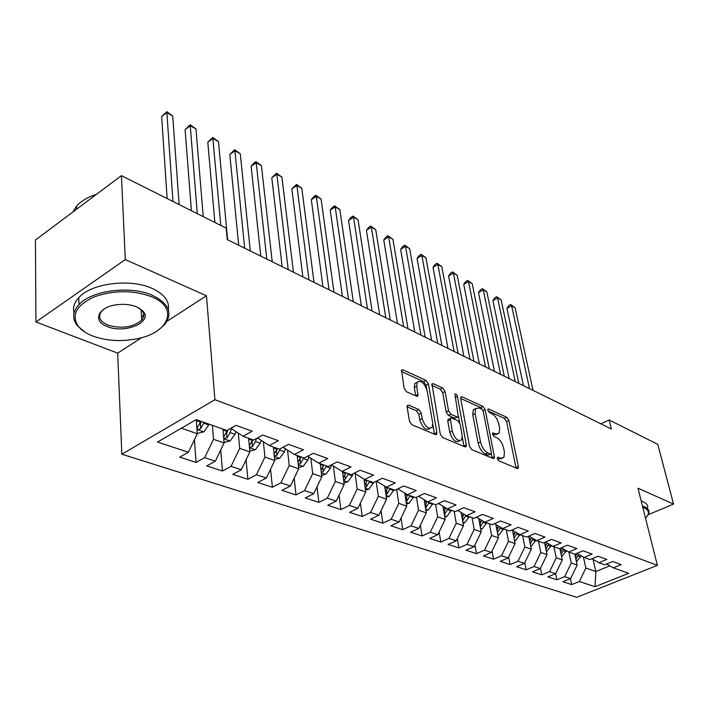 <?xml version="1.0" encoding="UTF-8"?>
<svg xmlns="http://www.w3.org/2000/svg" width="709" height="709" viewBox="0 0 709 709"><rect width="100%" height="100%" fill="white"/><g stroke="black" fill="none" stroke-linecap="round" stroke-linejoin="round"><path stroke-width="1.06" d="M497.337 458.546L498.923 460.912L517.171 468.481L518.155 468.294L518.323 466.575L508.92 420.534L506.74 417.273L488.723 409.031L487.96 409.173L487.863 410.254L489.423 412.594L491.789 413.666C495.21 415.66 497.576 419.205 498.879 424.283L499.65 428.112L499.145 433.288L495.786 433.917L492.666 433.022L492.551 434.156L494.129 436.505L496.504 437.542C499.951 439.491 502.335 443.054 503.665 448.23L504.445 452.138L503.895 457.562L500.589 458.209L498.197 457.208L497.461 457.358L497.337 458.546M408.721 405.149L407.321 405.495L407.152 407.055L409.447 421.173L411.938 424.824L435.406 434.564L436.691 434.254L436.877 432.605L428.44 383.915L426.065 380.387L402.951 369.823L401.533 370.16L404.086 388.169L406.541 391.793L416.608 396.225L417.964 395.906L416.75 386.21L417.149 382.231C421.004 379.953 424.345 382.833 427.164 390.881L432.685 422.989L432.215 427.332C428.298 429.565 424.957 426.641 422.183 418.54L421.261 413.09L418.824 409.492L408.721 405.149L407.143 405.973M166.978 321.283L206.452 295.777L125.307 259.591L121.425 175.655L226.198 228.138L227.261 239.598L611.353 428.989L609.137 419.967L600.922 423.84M206.452 295.777L214.916 399.716L657.376 565.365L576.736 597.297L121.833 454.212L214.916 399.716M648.15 514.734L673.55 504.064L637.976 488.2L657.376 565.365M673.55 504.064L657.766 444.339L609.137 419.967M469.544 446.227L471.884 449.692L493.092 458.493L494.155 458.271L494.333 456.569L485.195 409.74L482.953 406.399L462.02 396.827L460.841 397.067L460.699 398.591L469.544 446.227M464.971 446.83L442.673 437.577L440.262 434.023L431.932 383.941L433.226 383.666L442.735 388.009L445.075 391.483L448.54 410.777L450.889 414.26L457.11 416.989L458.306 416.732L454.912 394.133C455.852 393.628 456.676 394.372 457.367 396.366L466.318 444.889L466.141 446.573L464.971 446.83M514.539 540.71L515.585 540.471L519.963 534.675L528.32 531.032L518.066 527.328L509.682 531.014L502.708 528.542L511.118 524.82L500.527 520.991L492.081 524.766L484.885 522.205L493.358 518.394L482.421 514.442L473.913 518.306L466.487 515.665L475.021 511.765L463.721 507.679L455.151 511.641L447.476 508.911L456.064 504.914L444.392 500.696L435.76 504.746L427.828 501.928L436.478 497.833L424.407 493.473L415.713 497.621L407.498 494.705L416.218 490.513L403.722 485.993L394.966 490.247L386.467 487.225L395.241 482.926L382.302 478.247L373.492 482.616L364.692 479.488L373.528 475.074L360.119 470.227L351.256 474.711L342.128 471.467L351.017 466.939L337.121 461.914L328.196 466.513L318.74 463.154L327.682 458.501L313.263 453.29L304.285 458.014L294.474 454.531L303.461 449.745L288.492 444.339L279.47 449.196L269.278 445.571L278.318 440.661L262.764 435.034L253.698 440.032L243.107 436.274L252.191 431.214L236.026 425.365L226.907 430.514L196.198 419.595L157.522 442.044L188.399 452.253L197.297 433.713L196.269 419.622M511.995 529.995L519.972 534.675L526.734 537.076L535.056 533.469L544.999 537.067L536.713 540.63L543.271 542.952L551.522 539.425L561.173 542.908L552.949 546.4L559.312 548.66L567.501 545.203L576.86 548.58L568.707 552.001L574.875 554.19L583.011 550.804L592.095 554.092L584.003 557.434L589.994 559.561L598.059 556.246L606.886 559.436L598.857 562.716L604.671 564.781L612.682 561.528L621.252 564.63L613.285 567.838L628.688 573.315L595.055 586.689L579.368 581.504L585.864 568.06L583.418 557.097M570.426 578.686L571.693 584.597L579.368 581.504M571.693 584.597L562.902 581.734L570.603 578.606L564.683 576.647L571.268 563.017L568.884 552.063M556.955 579.802L547.906 576.86L555.67 573.67L556.955 579.802L564.683 576.647M556.255 557.823L562.308 559.915L555.67 573.67L549.572 571.658L556.255 557.823L553.897 546.736M540.444 568.29L541.791 574.866L549.572 571.658M541.791 574.866L532.486 571.844L540.293 568.591L534.019 566.518L540.799 552.479L538.486 541.259M524.775 562.724L526.184 569.797L534.019 566.518M526.184 569.797L516.604 566.677L524.474 563.354L518.013 561.218L524.882 546.976L522.604 535.614M508.654 556.982L510.117 564.568L518.013 561.218M510.117 564.568L500.253 561.36L508.176 557.965L501.52 555.767L508.495 541.313L506.261 529.8M492.046 551.044L493.57 559.188L501.52 555.767M493.57 559.188L483.405 555.883L491.381 552.417L484.522 550.149L491.603 535.472L489.414 523.818M474.941 544.902L476.519 553.64L484.522 550.149M476.519 553.64L466.043 550.237L474.073 546.692L467.001 544.361L474.188 529.446L472.052 517.641M457.314 538.548L458.945 547.924L467.001 544.361M458.945 547.924L448.132 544.415L456.224 540.799L448.93 538.379L456.224 523.242L454.141 511.278M439.137 531.963L440.821 542.03L448.93 538.379M440.821 542.03L429.663 538.406L437.808 534.71L430.274 532.22L437.692 516.826L435.663 504.711M420.384 525.139L422.112 535.951L430.274 532.22M422.112 535.951L410.6 532.202L418.797 528.418L411.016 525.848L418.549 510.214L416.475 497.257M401.028 518.057L402.801 529.667L411.016 525.848M402.801 529.667L390.907 525.803L399.158 521.93L391.12 519.272L398.777 503.372L396.65 489.432M381.043 510.702L382.851 523.18L391.12 519.272M382.851 523.18L370.568 519.183L378.872 515.221L370.559 512.474L378.34 496.309L376.169 481.287M360.402 503.071L362.237 516.48L370.559 512.474M362.237 516.48L349.537 512.35L357.885 508.282L349.298 505.446L357.203 489.006L355.094 473.568M339.062 495.121L340.923 509.549L349.298 505.446M340.923 509.549L327.78 505.278L336.181 501.112L327.292 498.17L335.339 481.438L333.363 466.008M317.003 486.853L318.873 502.371L327.292 498.17M318.873 502.371L305.269 497.948L313.715 493.686L304.507 490.637L312.696 473.612L310.852 458.2M294.182 478.221L296.043 494.953L304.507 490.637M296.043 494.953L281.952 490.371L290.442 485.993L280.906 482.838L289.237 465.503L287.544 450.135M270.554 469.225L272.389 487.26L280.906 482.838M272.389 487.26L257.792 482.51L266.327 478.017L256.428 474.746L264.909 457.092L263.376 441.796M246.085 459.822L247.875 479.293L256.428 474.746M247.875 479.293L232.738 474.365L241.317 469.748L231.045 466.354L239.686 448.372L238.313 433.164M220.729 449.976L222.458 471.024L231.045 466.354M222.458 471.024L206.744 465.91L215.359 461.16L204.697 457.642L213.489 439.314L212.381 425.356M194.434 439.669L196.065 462.436L204.697 457.642M196.065 462.436L179.749 457.137L188.399 452.253M231.737 427.793L231.834 428.972L243.107 436.274M181.362 428.209L197.297 433.713M257.89 437.728L257.943 438.313L269.278 445.571M213.489 439.314L224.088 442.974L222.927 429.096M215.359 461.16L224.088 442.974M283.077 447.255L294.474 454.531M239.686 448.372L249.887 451.899L248.602 438.224M241.317 469.748L249.887 451.899M318.74 463.154L307.697 456.224M264.909 457.092L274.746 460.495L273.346 447.016M266.327 478.017L274.746 460.495M342.128 471.467L331.466 464.829M289.237 465.503L298.719 468.782L297.204 455.497M290.442 485.993L298.719 468.782M364.692 479.488L354.385 473.125M312.696 473.612L321.842 476.776L320.238 463.686M313.715 493.686L321.842 476.776M386.467 487.225L376.506 481.127M335.339 481.438L344.175 484.495L342.474 471.591M336.181 501.112L344.175 484.495M407.498 494.705L397.855 488.838M357.203 489.006L365.747 491.957L363.939 479.018M357.885 508.282L365.747 491.957M427.828 501.928L418.496 496.291M378.34 496.309L386.6 499.163L384.668 486.126M378.872 515.221L386.6 499.163M447.476 508.911L438.437 503.487M398.777 503.372L406.762 506.137L404.724 493.012M399.158 521.93L406.762 506.137M466.487 515.665L457.73 510.445M418.549 510.214L426.277 512.882L424.124 499.694M418.797 528.418L426.277 512.882M484.885 522.205L476.404 517.18M437.692 516.826L445.172 519.422L442.921 506.182M437.808 534.71L445.172 519.422M502.708 528.542L494.483 523.694M456.224 523.242L463.482 525.75L461.125 512.474M456.224 540.799L463.482 525.75M474.188 529.446L481.216 531.883L478.77 518.58M474.073 546.692L481.216 531.883M536.713 540.63L528.967 536.11M491.603 535.472L498.418 537.83L495.883 524.518M491.381 552.417L498.418 537.83M552.949 546.4L545.434 542.03M508.495 541.313L515.106 543.599L512.492 530.288M508.176 557.965L515.106 543.599M568.707 552.001L561.404 547.773M524.882 546.976L531.307 549.2L528.675 536.234M524.474 563.354L531.307 549.2M584.003 557.434L576.904 553.348M540.799 552.479L547.029 554.633L544.485 542.438M540.293 568.591L547.029 554.633M598.857 562.716L591.953 558.754M562.308 559.915L559.844 548.429M613.285 567.838L606.576 564.01M571.268 563.017L577.153 565.046L574.76 554.146M570.603 578.606L577.153 565.046M121.425 175.655L35.45 240.014L35.929 321.975L117.676 353.135L121.833 454.212M125.307 259.591L35.929 321.975M593.096 559.419L595.835 571.507L609.811 565.862M585.864 568.06L595.835 571.507L595.055 586.689M117.676 353.135L141.694 337.617M497.47 459.024L501.883 458.519M497.16 434.262L492.72 434.75M516.028 468.002L506.625 421.669L504.445 418.407L488.076 410.954M482.483 409.731L480.64 407.569L460.682 398.485M492.011 458.041L491.195 453.778M490.424 453.955L491.177 453.804L491.302 452.617L483.299 411.442L481.73 409.102L479.187 407.941L475.597 408.641L475.11 413.639L480.516 441.973C481.854 447.282 484.3 450.924 487.854 452.883L490.424 453.955L488.049 455.107L490.717 454.026M475.526 408.747L473.257 409.82L472.77 414.827L475.11 413.639M488.049 455.107L485.47 454.035C481.916 452.076 479.47 448.442 478.141 443.134L472.77 414.827M431.772 385.333L440.378 389.25L442.735 388.009M457.571 417.105L454.735 418.195L448.505 415.474L446.156 411.991L442.717 392.715L440.378 389.25M458.466 416.36L459.636 422.741M462.348 437.506L463.916 446.067L466.318 444.889M452.191 431.134C454.841 438.871 458.005 441.76 461.701 439.802L462.179 435.361L460.132 424.177L457.792 420.712L451.562 418L450.339 418.275L452.191 431.134L449.79 432.339C452.431 440.067 455.595 442.948 459.299 440.989L459.698 440.794M448.717 419.099L447.946 419.489L447.778 421.084L450.171 419.87M449.79 432.339L447.778 421.084M429.946 428.484L429.778 428.564C425.861 430.806 422.511 427.882 419.746 419.799L418.842 414.348L416.396 410.75L407.117 406.78M417.007 382.302L414.765 383.507L414.357 387.486L416.75 386.21M415.749 395.844L414.357 387.486M426.783 389.303L426.074 385.173L423.698 381.655L401.374 371.498M434.484 434.183L432.836 424.514M576.452 561.856L581.088 555.759M533.017 390.358L515.071 307.706L511.623 305.774L506.926 308.344L523.428 385.634M575.938 559.498L578.5 554.27M576.834 553.375L575.442 557.265M506.926 308.344L508.823 305.579L510.693 304.551L511.623 305.774L529.508 388.629M510.693 304.551L515.071 307.706M561.643 556.795L566.456 550.698M518.828 383.365L501.157 299.916L497.621 297.931L492.897 300.554L509.133 378.579M561.138 554.438L563.797 549.156M562.104 548.181L560.651 552.169M492.897 300.554L494.829 297.762L496.717 296.716L497.621 297.931L515.221 381.584M496.717 296.716L501.157 299.916M546.4 551.584L551.407 545.505M504.259 376.178L486.879 291.922L483.254 289.884L478.504 292.56L494.448 371.339M545.903 549.236L548.669 543.909M546.931 542.908L545.425 546.923M478.504 292.56L480.489 289.742L482.386 288.678L483.254 289.884L500.554 374.352M482.386 288.678L486.879 291.922M645.509 518.155C649.772 513.733 649.276 510.267 644.011 507.75L642.771 507.272M642.469 506.066L644.481 506.784C648.017 508.362 649.462 510.507 648.797 513.192L647.282 516.028M641.193 501.006L643.205 501.724C646.741 503.328 648.186 505.482 647.53 508.185M151.77 296.796C133.141 289.937 113.883 289.99 93.987 296.956C76.324 305.34 71.086 315.115 78.282 326.282C81.473 330.27 86.312 333.531 92.799 336.057C105.995 340.807 120.353 341.791 135.862 338.991C168.503 333.469 179.696 308.069 151.77 296.796M85.053 332.211L77.192 325.573C72.034 318.678 72.628 311.694 78.974 304.622C91.647 290.211 130.766 285.319 152.462 295.343C168.902 303.505 173.014 313.192 164.789 324.403L159.303 329.375M136.642 306.864L142.651 310.79C153.942 321.682 124.935 334.302 107.165 326.494C92.09 321.15 97.993 306.882 116.87 304.746C124.235 303.851 130.828 304.551 136.642 306.864M104.099 309.009L101.857 310.959C97.558 316.595 99.552 321.301 107.848 325.077C121.647 329.047 132.92 327.398 141.676 320.122C144.476 316.737 144.441 313.413 141.57 310.134L138.636 307.812M72.797 212.062L76.528 206.151C81.039 201.064 87.65 197.146 96.353 194.417M74.082 313.041C72.619 307.741 74.197 302.601 78.796 297.612C91.434 283.139 130.429 278.282 152.063 288.377C164.213 294.04 169.628 301.157 168.334 309.718M143.759 315L141.508 316.817M530.704 546.222L531.537 546.036L535.915 540.161M489.29 368.795L472.238 283.715L468.516 281.633L463.739 284.362L479.381 363.912M530.226 543.883L533.097 538.521M531.316 537.475L529.756 541.534M463.739 284.362L465.769 281.517L467.674 280.427L468.516 281.633L485.488 366.925M467.674 280.427L472.238 283.715M473.922 361.218L457.216 275.296L453.397 273.16L448.584 275.943L463.89 356.272M513.626 535.951L514.105 538.353L517.065 532.973M515.23 531.892L513.608 535.986M448.584 275.943L450.667 273.071L452.581 271.964L453.397 273.16L470.014 359.295M452.581 271.964L457.216 275.296M497.886 535.029L499.154 534.746L503.585 528.852M458.12 353.428L441.787 266.655L437.861 264.457L433.031 267.302L447.982 348.429M497.443 532.689L500.554 527.266M498.657 526.158L496.982 530.27M433.031 267.302L435.158 264.404L437.09 263.269L437.861 264.457L454.106 351.451M437.09 263.269L441.787 266.655M480.72 529.18L482.226 528.843L486.711 522.852M441.875 345.425L425.941 257.784L421.908 255.524L417.052 258.422L431.621 340.364M480.294 526.831L483.529 521.399M481.579 520.246L479.842 524.385M417.052 258.422L419.232 255.506L421.173 254.345L421.908 255.524L437.745 343.386M421.173 254.345L425.941 257.784M463.021 523.153L464.776 522.755L469.314 516.666M425.178 337.183L409.66 248.664L405.521 246.342L400.638 249.302L414.8 332.069M462.596 520.778L465.973 515.363M463.97 514.167L462.162 518.323M400.638 249.302L402.872 246.36L404.821 245.181L405.521 246.342L420.924 335.091M404.821 245.181L409.66 248.664M444.756 516.95L446.785 516.48L451.367 510.294M407.985 328.71L392.928 239.287L388.674 236.903L383.764 239.934L397.492 323.534M444.348 514.539L447.893 509.062M445.801 507.91L443.923 512.066M383.764 239.934L386.059 236.966L388.018 235.751L388.674 236.903L403.616 326.557M388.018 235.751L392.928 239.287M425.896 510.542L428.218 510.001L432.853 503.709M390.296 319.989L375.726 229.654L371.356 227.199L366.42 230.301L379.669 314.752M425.497 508.078L429.273 502.442M427.048 501.458L425.099 505.623M366.42 230.301L368.769 227.297L370.736 226.065L371.356 227.199L385.793 317.765M370.736 226.065L375.726 229.654M406.425 503.931L409.058 503.319L413.746 496.92M372.083 311.003L358.036 219.746L353.534 217.22L348.571 220.384L361.324 305.703M406.027 501.405L407.019 500.855L410.041 495.609M407.693 494.767L405.645 498.976M348.571 220.384L350.99 217.362L352.967 216.094L353.534 217.22L367.439 308.716M352.967 216.094L358.036 219.746M386.299 497.106L389.259 496.415L394 489.901M353.312 301.75L339.833 209.545L335.197 206.948L330.208 210.183L342.429 296.38M385.909 494.492L387.114 493.881L390.18 488.545M387.752 487.686L385.554 492.108M330.208 210.183L332.689 207.134L334.683 205.84L335.197 206.948L348.536 299.393M334.683 205.84L339.833 209.545M365.481 490.061L368.804 489.281L373.643 482.545M333.974 292.214L321.088 199.052L316.32 196.375L311.313 199.69L322.95 286.782M365.1 487.34L366.544 486.684L369.655 481.251M367.147 480.356L364.772 485.018M311.313 199.69L313.857 196.606L315.859 195.285L316.32 196.375L329.047 289.786M315.859 195.285L321.088 199.052M343.954 482.785L347.658 481.907L352.284 475.872L352.922 473.869M314.025 282.377L301.795 188.239L296.876 185.483L291.842 188.878L302.867 276.882M343.573 479.931L345.274 479.231L348.429 473.701M345.832 472.779L343.28 477.689M291.842 188.878L296.468 184.411L296.876 185.483L308.947 279.869M296.468 184.411L301.795 188.239M321.656 475.252L325.777 474.277L330.465 468.135L331.502 464.856M293.455 272.238L281.907 177.099L276.847 174.263L271.786 177.737L282.155 266.664M321.292 472.247L323.26 471.52L326.459 465.902M323.774 464.944L321.026 470.111M271.786 177.737L276.501 173.209L276.847 174.263L288.208 269.65M276.501 173.209L281.907 177.099M298.569 467.47L303.124 466.38L307.866 460.114L308.876 456.959M272.221 261.763L261.417 165.622L256.197 162.698L251.119 166.252L260.779 256.126M298.205 464.262L300.474 463.544L303.718 457.819M300.953 456.835L300.27 458.732M300.944 456.826L297.975 462.277M251.119 166.252L253.884 163.088L255.914 161.67L256.197 162.698L266.797 259.095M255.914 161.67L261.417 165.622M274.631 459.405L279.665 458.2L284.46 451.81L285.435 448.797M250.286 250.951L240.28 153.782L234.892 150.76L229.796 154.411L238.694 245.234M274.277 455.967L276.873 455.275L280.409 448.691M277.405 448.46L276.413 450.915L276.873 455.275M277.281 448.416L274.091 454.159M229.796 154.411L234.679 149.759L234.892 150.76L244.694 248.194M234.679 149.759L240.28 153.782M249.807 451.066L255.355 449.719L260.203 443.205L261.134 440.36M227.633 239.775L218.478 141.57L212.922 138.45L207.799 142.19L214.871 222.466M249.453 447.317L252.404 446.705L255.497 441.539L256.49 438.499M252.998 439.784L251.979 442.283L252.404 446.705M252.758 439.704L249.408 445.66M207.799 142.19L212.78 137.475L220.8 225.435M212.78 137.475L218.478 141.57M224.044 442.416L230.141 440.927L235.051 434.28L235.92 431.621M203.244 216.644L195.968 128.958L190.225 125.741L185.093 129.579L191.403 210.706M223.69 438.277L227.022 437.825L230.168 432.543L231.728 427.793M227.961 429.92L226.641 433.332L227.022 437.825M227.474 430.195L223.601 437.107M185.093 129.579L190.172 124.793L197.288 213.657M190.172 124.793L195.968 128.958M197.27 433.447L203.979 431.808L209.199 424.221M179.129 204.564L172.721 115.939L166.792 112.616L161.643 116.551L167.138 198.555M200.913 421.27L197.075 427.952C197.075 429.548 198.272 429.76 200.682 428.599L204.13 422.422M201.4 421.447L200.346 424.035L200.682 428.599M161.643 116.551L166.819 111.703L172.969 201.48M166.819 111.703L172.721 115.939M498.223 459.335L500.589 458.209M492.542 433.305L493.411 432.88M493.446 435.069L495.786 433.917M487.836 409.474L488.723 409.031M504.445 418.407L506.74 417.273M506.625 421.669L508.92 420.534M515.975 467.674L518.323 466.575M497.337 457.615L498.197 457.208M460.673 397.527L462.02 396.827M480.64 407.569L482.953 406.399M483.104 410.795L485.195 409.74M491.957 457.704L494.333 456.569M478.141 443.134L480.516 441.973M485.47 454.035L487.854 452.883M431.763 384.438L433.226 383.666M442.717 392.715L445.075 391.483M446.156 411.991L448.54 410.777M448.505 415.474L450.889 414.26M454.735 418.195L457.11 416.989M455.231 397.474L457.367 396.366M416.396 410.75L418.824 409.492M418.842 414.348L421.261 413.09M419.746 419.799L422.183 418.54M415.722 395.649L418.124 394.381M401.374 370.692L402.951 369.823M423.698 381.655L426.065 380.387M426.074 385.173L428.44 383.915M434.44 433.837L436.877 432.605M578.012 555.962L580.751 556.928M574.919 554.863L576.266 555.342M563.336 550.751L566.154 551.753M560.101 549.608L561.546 550.113M546.329 551.283L546.887 551.469M548.234 545.398L551.141 546.426M544.858 544.193L546.4 544.742M530.616 545.806L531.387 546.072M532.698 539.886L535.685 540.94M529.162 538.627L530.802 539.212M514.433 540.161L515.434 540.506M516.701 534.205L519.777 535.295M513.006 532.893L514.752 533.514M497.762 534.347L499.003 534.781M500.226 528.365L503.399 529.49M496.353 526.991L498.214 527.647M497.115 530.066L497.594 532.574M480.569 528.356L482.076 528.879M483.246 522.338L486.516 523.499M479.195 520.902L481.181 521.602M480.099 523.995L480.578 526.619M462.844 522.17L464.625 522.79M465.751 516.125L469.11 517.322M461.506 514.628L463.606 515.372M462.56 517.73L463.048 520.477M444.561 515.798L446.626 516.515M447.698 509.727L451.163 510.959M443.258 508.149L445.491 508.938M444.463 511.26L444.96 514.14M425.684 509.213L428.059 510.046M429.069 503.115L432.65 504.383M424.416 501.467L426.791 502.309M425.799 504.578L426.295 507.6M406.186 502.415L408.889 503.363M409.829 496.291L413.533 497.603M404.963 494.563L407.48 495.458M406.523 497.674L407.019 500.855M386.042 495.396L389.09 496.46M389.968 489.245L393.787 490.601M384.863 487.429L387.539 488.377M386.618 490.531L387.114 493.881M365.215 488.129L368.636 489.325M369.433 481.96L373.386 483.361M364.08 480.055L366.925 481.065M366.048 483.139L366.544 486.684M343.661 480.622L347.481 481.952M348.199 474.427L352.284 475.872M342.589 472.433L345.602 473.506M344.778 475.491L345.274 479.231M321.363 472.841L325.599 474.321M326.229 466.628L330.465 468.135M320.344 464.537L323.543 465.671M322.772 467.559L323.26 471.52M298.267 464.794L302.947 466.425M303.487 458.563L307.866 460.114M297.31 456.366L300.705 457.571M299.996 459.335L300.474 463.544M274.321 456.445L279.488 458.244M279.922 450.197L284.46 451.81M273.435 447.902L277.042 449.178M249.497 447.787L255.178 449.763M255.497 441.539L260.203 443.205M248.682 439.119L252.51 440.475M223.734 438.809L229.955 440.971M230.168 432.543L235.051 434.28M222.998 430.008L227.057 431.444M196.987 429.477L203.784 431.852M203.864 423.22L208.942 425.019M196.331 420.543L200.647 422.077M517.561 468.569L518.155 468.294M493.499 458.59L494.155 458.271M473.257 409.82L475.597 408.641M447.946 419.489L450.339 418.275M465.396 446.936L466.141 446.573M414.765 383.507L417.149 382.231M417.105 396.358L417.964 395.906M435.849 434.679L436.691 434.254M78.282 326.282L77.192 325.573M141.57 310.134L142.651 310.79M76.528 206.151L76.599 209.208M141.676 320.122L141.135 309.691M78.796 297.612L78.974 304.622"/></g></svg>
